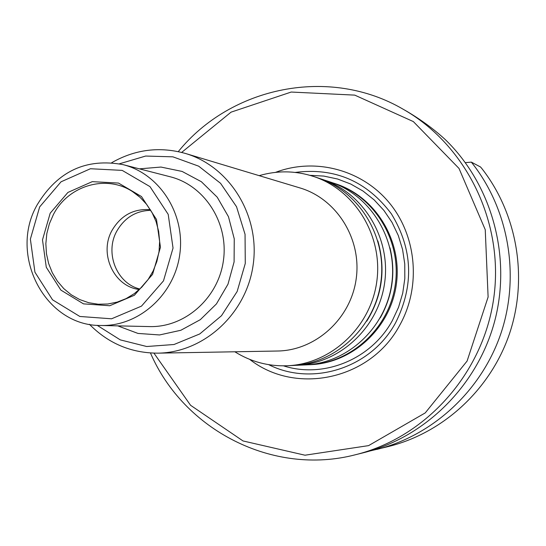 <?xml version="1.0" encoding="UTF-8"?>
<svg xmlns="http://www.w3.org/2000/svg" width="546" height="546" viewBox="0 0 546 546"><rect width="100%" height="100%" fill="white"/><g stroke="black" fill="none" stroke-linecap="round" stroke-linejoin="round"><path stroke-width="0.82" d="M139.885 289.018C116.544 283.497 104.436 252.559 116.946 230.89C124.734 217.601 136.002 210.742 150.757 210.319M268.693 364.667C312.551 386.807 371.335 367.997 395.666 322.645C414.25 285.312 412.831 249.051 391.4 213.875C366.83 181.19 334.78 167.376 295.25 172.42M332.569 182.801L334.616 183.456C374.611 196.505 401.528 240.629 395.352 284.207C389.482 327.832 351.61 363.001 309.575 364.721L307.425 364.796M334.616 183.456L335.756 183.831C375.655 196.853 402.518 240.868 396.348 284.343C390.499 327.866 352.709 362.947 310.776 364.667L309.575 364.721M320.325 178.733L330.521 182.091C370.83 195.25 397.973 239.749 391.741 283.708C385.824 327.716 347.631 363.186 305.269 364.926L294.54 365.39M322.481 179.422C363.418 192.779 390.991 238.022 384.65 282.732C378.637 327.484 339.83 363.554 296.806 365.315M259.173 175.655C277.361 170.359 295.482 170.625 313.547 176.454L318.175 177.989C359.445 191.455 387.25 237.1 380.849 282.207C374.781 327.354 335.647 363.752 292.267 365.527L287.401 365.752C268.434 366.462 250.914 361.8 234.841 351.781M313.547 176.454C355.187 190.035 383.231 236.104 376.774 281.64C370.645 327.225 331.156 363.964 287.401 365.752M119.417 163.807L145.666 156.047L172.905 156.832L198.662 166.168L220.557 183.306L236.534 206.729L245.052 234.309L245.27 263.479L237.155 291.489L221.478 315.725L199.754 333.947L174.024 344.506L146.703 346.512L120.277 339.878L97.106 325.293M111.732 162.681C135.183 149.338 159.78 146.273 185.504 153.481C229.77 166.496 260.162 215.67 253.201 264.571C246.642 313.527 204.061 352.62 157.924 353.153C131.204 353.112 108.367 343.495 89.407 324.29M185.504 153.481L299.925 187.92C336.691 198.751 361.868 238.957 356.197 278.801C350.853 318.693 315.718 350.566 277.395 351.023L157.924 353.153M37.319 204.586C57.692 171.144 86.295 157.835 123.13 164.66C159.794 173.819 185.531 214.141 179.77 254.429C174.392 294.772 138.684 326.604 100.914 325.484C44.984 326.228 8.108 254.777 37.319 204.586M50.191 213.206L67.909 192.438L92.26 181.654L118.509 183.067L141.462 196.533L156.477 219.451L160.463 247.27L152.573 274.365L134.425 295.236L109.732 305.74L83.49 303.863L60.879 290.103L46.287 267.281L42.492 239.878L50.191 213.206M39.66 206.914L61.036 181.811L90.438 168.734L122.188 170.386L149.986 186.63L168.202 214.366L173.041 248.061L163.479 280.876L141.475 306.135L111.575 318.796L79.832 316.468L52.532 299.802L34.937 272.208L30.371 239.121L39.66 206.914M139.36 289.51C113.718 286.623 98.642 253.392 112.183 230.132C121.103 215.254 133.831 208.449 150.382 209.705M249.699 359.384C295.959 395.707 370.891 379.647 399.74 325.211C421.239 286.875 416.816 236.09 389.312 202.839C361.841 169.526 314.837 157.344 275.539 172.365M465.376 162.66L471.334 162.121L480.541 166.994L481.906 168.605C517.328 213.916 528.228 277.996 509.507 333.688C490.608 389.325 443.523 432.76 388.704 446.457L370.045 450.955M471.334 162.121C508.442 208.504 520.27 274.761 501.235 332.487C482.022 390.165 433.435 435.278 376.829 449.419M355.569 454.709L363.233 452.798C425.286 437.366 477.716 385.456 494.772 320.816C511.711 256.156 491.687 184.295 445.065 139.387C433.913 129.177 421.103 119.792 406.633 111.22L403.282 109.309C466.4 145.127 504.258 222.475 493.796 297.809C483.442 373.15 426.03 437.339 355.569 454.709C273.014 476.324 183.681 430.077 150.464 352.982M178.276 151.624C231.156 86.411 329.682 66.121 403.282 109.309M181.661 152.416L231.047 112.155L291.223 92.042L354.736 95.12L413.336 121.581L459.015 168.441L485.244 229.695L488.11 297.024L467.096 361.049L425.245 412.899L368.577 445.625L304.996 455.207L243.025 440.95L190.561 405.275L153.931 353.132M309.828 175.307L323.833 176.085L337.571 179.013L350.737 184.036L363.042 191.059L374.187 199.925L383.927 210.449L392.021 222.399L398.287 235.497L402.566 249.454L404.763 263.943L404.811 278.637L402.723 293.195L398.539 307.282L392.356 320.563C371.328 359.384 323.676 378.774 283.51 365.847C323.676 378.774 371.328 359.384 392.356 320.563L398.539 307.282L402.723 293.195L404.811 278.637L404.763 263.943L402.566 249.454L398.287 235.497L392.021 222.399L383.927 210.449L374.187 199.925L363.042 191.059L350.737 184.036L337.571 179.013L323.833 176.085L309.828 175.307M389.974 247.836C395.836 272.399 392.615 295.707 380.309 317.765M377.852 240.895C385.926 269.274 382.227 296.028 366.762 321.157M139.435 168.851L160.961 167.056L182.125 171.437L201.365 181.716L217.219 197.188L228.474 216.721L234.254 238.861L234.091 261.93L227.989 284.186L216.428 303.931L200.3 319.676L180.849 330.269L159.541 334.951L137.981 333.429L117.745 325.866M123.13 164.66L170.284 176.795C204.661 185.394 228.794 222.966 223.43 260.462C218.427 298.007 185.012 327.627 149.59 326.583L100.914 325.484M124.938 299.174L117.26 302.088L107.787 304.013L98.184 304.224L88.732 302.723L79.682 299.556L71.301 294.82L63.814 288.65L57.426 281.231L52.32 272.768L48.628 263.506L46.451 253.699L45.85 243.618L46.833 233.538L49.386 223.751L53.419 214.517C68.182 185.476 106.211 174.181 132.521 191.605L139.121 196.492M137.885 195.461L132.521 191.605L140.083 197.345L146.656 204.388L152.041 212.551L156.081 221.621L158.64 231.327L159.637 241.407L159.043 251.563L156.859 261.5L153.167 270.932L148.075 279.586L141.728 287.216L134.33 293.618L126.092 298.614L117.26 302.088L123.471 299.829"/></g></svg>
